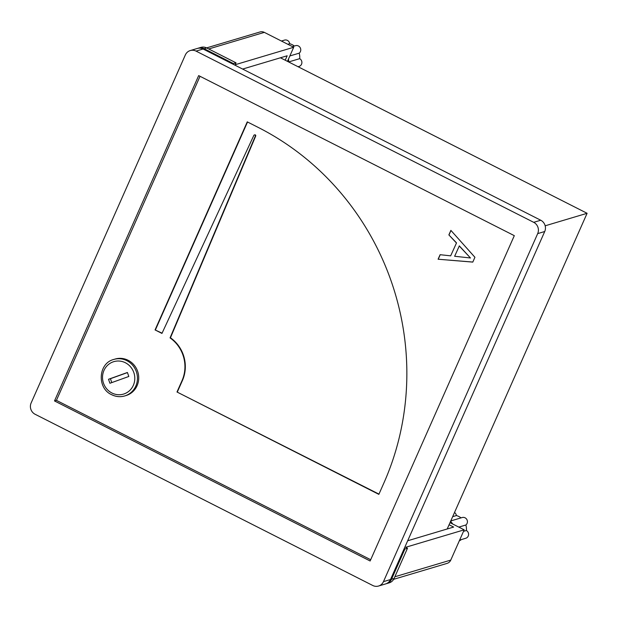 <?xml version="1.0" encoding="UTF-8"?>
<svg xmlns="http://www.w3.org/2000/svg" width="618" height="618" viewBox="0 0 618 618"><rect width="100%" height="100%" fill="white"/><g stroke="black" fill="none" stroke-linecap="round" stroke-linejoin="round"><path stroke-width="0.93" d="M458.811 527.108L465.864 524.999A4.233 4.017 -106.6 0 0 462.179 517.536L450.769 520.935M452.631 523.971A16.933 16.068 -106.6 0 0 452.345 523.523A16.933 16.068 -106.6 0 0 450.599 521.322M452.662 516.671L456.385 515.559A13.55 12.854 73.4 0 1 458.904 516.524A13.55 12.854 73.4 0 1 461.036 517.876M450.012 522.643L464.18 529.827L450.769 560.093A6.35 6.025 73.4 0 1 447.077 563.384L393.651 579.321M464.18 529.827L405.663 547.285L407.501 548.212L404.937 548.977L391.526 579.236L394.091 578.479A8.467 8.034 73.4 0 1 389.17 582.867L386.605 583.631A8.467 8.034 -106.6 0 0 391.526 579.236M386.088 583.763A8.467 8.034 -106.6 0 0 386.605 583.631M404.211 548.606L404.937 548.977M449.085 524.752L453.635 527.061L407.687 540.765M407.501 548.212L394.091 578.479M461.383 539.576A13.55 12.854 73.4 0 1 459.282 540.874M463.5 531.356L466.366 530.499A13.55 12.854 73.4 0 0 465.864 524.999M459.63 540.093L465.756 538.27A4.233 4.017 -106.6 0 0 466.366 530.499M458.023 543.716A4.233 4.017 -106.6 0 0 458.587 542.45M456.385 515.559A4.233 4.017 -106.6 0 0 454.516 512.492M206.59 47.903L260.016 31.966A6.35 6.025 73.4 0 1 264.342 32.375L293.704 47.262L287.463 61.352M293.704 47.262L235.188 64.72L236.03 62.827L233.465 63.592L204.102 48.698A8.467 8.034 -106.6 0 0 198.332 48.158A8.467 8.034 -106.6 0 0 197.83 48.328M233.465 63.592L233.171 64.264M242.635 69.061L287.154 55.782L285.199 60.201M236.03 62.827L206.667 47.934L204.102 48.698M198.332 48.158L200.896 47.393A8.467 8.034 73.4 0 1 206.667 47.934M288.475 59.073A16.933 16.068 -106.6 0 1 288.645 61.947L299.684 58.664A13.55 12.854 73.4 0 0 299.182 53.163A4.233 4.017 -106.6 0 0 295.497 45.693L292.422 46.613M289.857 55.944L299.182 53.163M287.826 44.28L289.703 43.724A13.55 12.854 73.4 0 1 294.353 46.033M289.703 43.724A4.233 4.017 -106.6 0 0 284.489 40.108L281.414 41.027M298.069 66.729L299.073 66.427A4.233 4.017 -106.6 0 0 299.684 58.664M113.851 359.429C98.239 363.152 96.709 388.143 111.634 394.701C115.898 396.802 120.263 397.212 124.743 395.937L126.026 395.559A19.05 18.076 -106.6 0 0 137.59 371.186A19.05 18.076 -106.6 0 0 115.133 359.05L113.851 359.429A19.05 18.076 73.4 0 1 126.844 360.657A19.05 18.076 73.4 0 1 136.315 371.572A19.05 18.076 73.4 0 1 124.743 395.937A19.05 18.076 73.4 0 1 111.758 394.709M447.208 528.977L587.1 213.295L280.433 57.791M545.169 225.802L587.1 213.295M190.267 50.56L197.312 48.459A8.467 8.034 73.4 0 1 203.083 49.007L540.742 220.232A8.467 8.034 73.4 0 1 544.728 231.518L537.683 233.619A8.467 8.034 -106.6 0 0 533.697 222.326L196.037 51.109A8.467 8.034 -106.6 0 0 190.267 50.56A8.467 8.034 -106.6 0 0 185.346 54.948L31.124 402.982A8.467 8.034 -106.6 0 0 35.11 414.269L372.77 585.493A8.467 8.034 -106.6 0 0 378.54 586.034A8.467 8.034 -106.6 0 0 383.461 581.646L537.683 233.619M383.461 581.646L390.499 579.545L544.728 231.518M390.499 579.545A8.467 8.034 73.4 0 1 385.586 583.933L378.54 586.034M255.319 136.13L170.058 337.899A33.866 32.136 -106.6 0 1 182.024 380.657L176.995 392.005L378.849 494.369L383.878 483.021A266.69 253.056 73.4 0 0 258.27 127.447L247.262 121.862L155.056 329.927L161.955 333.419L253.851 135.381A0.85 0.803 -106.6 0 1 255.18 135.226A0.85 0.803 -106.6 0 1 255.319 136.13L255.705 136.014A0.85 0.803 -106.6 0 0 254.724 134.84L254.338 134.956M200.031 76.292L56.423 400.364L370.7 559.73M456.385 242.936L448.877 234.91L450.885 230.383L474.925 257.289L472.793 262.102L438.1 259.228L440.109 254.701L450.669 255.837L456.517 242.897L448.877 234.91M370.136 560.99L514.307 235.659L198.672 75.605L54.5 400.935L370.136 560.99M56.423 400.364L54.5 400.935M162.071 333.172L155.056 329.927M155.442 329.811L247.532 122.001M378.965 494.114L176.995 392.005M255.705 136.014L170.444 337.783A33.866 32.136 -106.6 0 1 182.403 380.549L177.374 391.897M170.444 337.783L170.058 337.899M108.505 379.274L127.408 372.484L128.814 376.47L109.911 383.268L108.505 379.274L110.421 378.703L111.796 382.588M127.439 372.584L110.421 378.703M449.008 234.871L450.962 230.468M472.809 262.055L438.1 259.228M438.232 259.189L440.217 254.709M456.517 242.897L450.669 255.837M470.468 257.976L459.336 245.902L454.632 256.269L470.468 257.976L459.205 245.941M394.84 576.772L450.769 560.093M264.342 32.375L208.706 48.969M111.951 393.009A16.933 16.068 -106.6 0 0 133.341 385.323A16.933 16.068 -106.6 0 0 125.361 362.743A16.933 16.068 -106.6 0 0 103.978 370.429A16.933 16.068 -106.6 0 0 111.951 393.009M203.083 49.007L196.037 51.109M533.697 222.326L540.742 220.232"/></g></svg>
